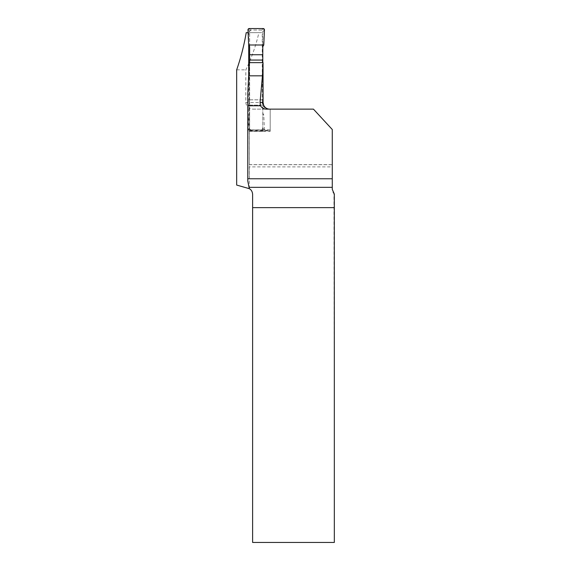 <?xml version="1.0" encoding="UTF-8"?>
<svg xmlns="http://www.w3.org/2000/svg" width="571" height="571" viewBox="0 0 571 571"><rect width="100%" height="100%" fill="white"/><g stroke="black" fill="none" stroke-linecap="round" stroke-linejoin="round"><path stroke-width="0.43" stroke-dasharray="2.85 2.14" d="M248.114 32.661L248.699 32.661L248.699 45.08M248.699 78.741L248.699 129.888L270.19 129.888L270.19 130.402L249.213 130.402L249.327 178.238L249.327 105.143L263.631 105.143M266.329 109.132L270.19 109.132L270.19 129.888L248.699 129.888M249.056 129.888L249.213 130.402M249.327 188.63L249.213 166.882L332.272 166.882L332.272 129.517L332.272 189.329A6.581 6.581 0 0 0 333.971 193.74L334.328 542.45M245.815 102.552C246.379 106.67 248.763 108.861 252.982 109.132L313.443 109.132L332.272 129.517L332.272 164.705L249.299 164.705L249.299 130.887L249.327 131.33L270.19 131.33L270.19 109.132L268.862 109.132C264.858 108.74 262.653 106.549 262.26 102.552L245.815 102.552L245.815 69.833C251.618 57.864 255.979 45.466 258.906 32.661L262.26 32.661L262.26 102.552M263.031 99.818L249.277 99.818L249.327 105.143M249.277 99.818L249.277 62.639M247.764 180.957L247.764 94.029M236.672 185.061L247.743 188.023A6.581 6.581 0 0 1 252.618 194.376L252.618 542.45L333.971 542.45M236.672 69.833L245.815 69.833M248.699 32.661L262.26 32.661M333.971 193.74L334.313 194.097M249.299 130.887L270.19 130.887L270.19 109.132L313.443 109.132L270.19 109.132L270.19 130.402M270.19 130.887L270.19 131.33M252.982 109.132L268.862 109.132M313.443 109.132L332.272 129.517L313.443 109.132M332.272 164.705L332.272 166.882M246.208 32.661L258.906 32.661M262.788 62.639L262.788 128.061L264.437 130.045A1.235 1.235 0 0 1 263.202 131.33L261.953 129.824L250.869 129.888L261.561 129.888A1.235 1.235 0 0 0 262.788 128.661L262.788 31.219A1.235 1.235 0 0 0 261.561 29.992L250.869 29.992A1.235 1.235 0 0 0 249.634 31.219L249.634 128.661A1.235 1.235 0 0 0 250.869 129.888L249.634 128.661L249.634 115.171L248.656 114.885L249.634 113.186L249.634 115.171M262.788 105.143L249.634 105.143L249.634 113.186M249.634 105.143L249.634 62.639M249.634 46.694L249.634 31.219L250.869 29.992L261.953 30.056L262.788 31.219L262.788 44.709L263.773 44.995M262.788 46.694L262.788 44.709M261.953 129.824L262.788 128.061M249.227 28.55L250.469 30.056M247.992 29.835L249.634 31.819M249.634 44.709L248.656 44.995M263.202 131.33L249.227 131.33A1.235 1.235 0 0 1 247.992 130.045L249.634 128.061M249.227 131.33L250.469 129.824M247.992 130.045L248.656 114.885M263.202 28.55L261.953 30.056M264.437 29.835L262.788 31.819M262.788 115.171L263.773 114.885L262.788 113.186M264.437 130.045L263.773 114.885M249.634 99.818L262.788 99.818M249.249 178.609L332.272 178.609M249.299 164.634L332.272 164.634"/><path stroke-width="0.86" d="M248.699 45.08L248.699 78.741M263.031 62.639L249.277 62.639L247.764 94.029L247.764 105.771L260.497 105.771L260.048 102.552L263.081 102.552L263.031 62.639L262.439 75.829L260.048 102.552M247.764 105.771L247.764 180.957L249.32 188.68L236.672 185.061L236.672 69.833C240.905 57.664 244.081 45.273 246.208 32.661L248.114 32.661M260.497 105.771C261.846 107.933 263.788 109.054 266.329 109.132L313.443 109.132L332.272 129.517L332.272 189.329L334.313 194.097L334.328 542.45L252.618 542.45L252.618 207.651L334.328 207.651M247.764 178.759L332.272 178.759M269.676 109.132A6.581 6.581 0 0 1 263.631 105.143L263.081 102.552M249.32 188.68C251.319 189.772 252.418 191.67 252.618 194.376L252.618 207.651M248.835 75.829L262.439 75.829M249.634 62.639L249.634 46.694L248.656 44.995L247.992 29.835A1.235 1.235 0 0 1 249.227 28.55L263.202 28.55A1.235 1.235 0 0 1 264.437 29.835L263.773 44.995L262.788 46.694L262.788 62.639M262.788 60.062L249.634 60.062M262.788 54.737L249.634 54.737M263.773 44.995L264.437 29.835L263.202 28.55L249.227 28.55L247.992 29.835L248.656 44.995L263.773 44.995L248.656 44.995M332.272 187.352L249.277 187.352"/></g></svg>
